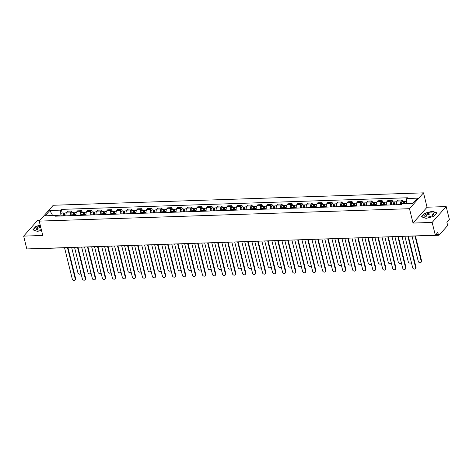 <?xml version="1.0" encoding="UTF-8"?>
<svg xmlns="http://www.w3.org/2000/svg" width="473" height="473" viewBox="0 0 473 473"><rect width="100%" height="100%" fill="white"/><g stroke="black" fill="none" stroke-linecap="round" stroke-linejoin="round"><path stroke-width="0.71" d="M40.034 220.193L37.669 220.27L23.65 236.116L26.819 248.934L435.331 235.235L432.162 222.422L446.181 206.571L427.054 207.215L423.501 192.848L53.236 205.264L39.218 221.116L409.482 208.699L413.035 223.061L432.162 222.422M446.181 206.571L449.35 219.389L446.867 222.192L447.363 224.19A1.437 0.644 88.1 0 1 447.121 226.112L439.186 235.081A1.437 0.644 88.1 0 1 438.914 235.229L409.849 236.204A1.437 0.644 -91.9 0 1 409.594 236.098M23.65 236.116L42.771 235.477L39.218 221.116M59.22 247.852A1.437 0.644 -91.9 0 0 59.474 247.953L30.408 248.928A1.437 0.644 -91.9 0 1 30.154 248.822M435.982 234.507L438.305 234.431L437.815 232.432L435.331 235.235M438.305 234.431A1.437 0.644 88.1 0 0 438.914 235.229M400.613 204.614A3.305 1.478 -91.9 0 1 401.305 200.93L402.162 199.961L397.923 200.103L397.072 201.072A3.305 1.478 88.1 0 0 396.38 204.756M402.57 201.61L402.162 199.961M390.603 204.945A3.305 1.478 -91.9 0 1 391.295 201.262L392.152 200.298L387.913 200.44L387.062 201.403A3.305 1.478 88.1 0 0 386.364 205.093M392.56 201.947L392.152 200.298M380.594 205.282A3.305 1.478 -91.9 0 1 381.285 201.599L382.137 200.635L377.903 200.777L377.046 201.74A3.305 1.478 88.1 0 0 376.354 205.424M382.551 202.284L382.137 200.635M370.584 205.619A3.305 1.478 -91.9 0 1 371.275 201.936L372.127 200.966L367.893 201.108L367.036 202.077A3.305 1.478 88.1 0 0 366.344 205.761M372.535 202.621L372.127 200.966M360.568 205.956A3.305 1.478 -91.9 0 1 361.266 202.273L362.117 201.303L357.884 201.445L357.026 202.414A3.305 1.478 88.1 0 0 356.335 206.098M362.525 202.958L362.117 201.303M350.558 206.293A3.305 1.478 -91.9 0 1 351.25 202.604L352.107 201.64L347.874 201.782L347.016 202.746A3.305 1.478 88.1 0 0 346.325 206.435M352.515 203.289L352.107 201.64M340.548 206.624A3.305 1.478 -91.9 0 1 341.24 202.941L342.097 201.977L337.864 202.119L337.007 203.083A3.305 1.478 88.1 0 0 336.315 206.766M342.505 203.626L342.097 201.977M330.538 206.961A3.305 1.478 -91.9 0 1 331.23 203.278L332.087 202.308L327.848 202.45L326.997 203.42A3.305 1.478 88.1 0 0 326.305 207.103M332.495 203.964L332.087 202.308M320.528 207.298A3.305 1.478 -91.9 0 1 321.22 203.615L322.078 202.645L317.838 202.787L316.987 203.757A3.305 1.478 88.1 0 0 316.295 207.44M322.485 204.301L322.078 202.645M310.519 207.635A3.305 1.478 -91.9 0 1 311.21 203.952L312.062 202.982L307.828 203.124L306.977 204.094A3.305 1.478 88.1 0 0 306.279 207.777M312.476 204.632L312.062 202.982M300.509 207.966A3.305 1.478 -91.9 0 1 301.2 204.283L302.052 203.319L297.819 203.461L296.961 204.425A3.305 1.478 88.1 0 0 296.269 208.114M302.466 204.969L302.052 203.319M290.499 208.303A3.305 1.478 -91.9 0 1 291.191 204.62L292.042 203.656L287.809 203.798L286.951 204.762A3.305 1.478 88.1 0 0 286.26 208.445M292.45 205.306L292.042 203.656M280.483 208.64A3.305 1.478 -91.9 0 1 281.175 204.957L282.032 203.987L277.799 204.129L276.942 205.099A3.305 1.478 88.1 0 0 276.25 208.782M282.44 205.643L282.032 203.987M270.473 208.977A3.305 1.478 -91.9 0 1 271.165 205.294L272.022 204.324L267.789 204.466L266.932 205.436A3.305 1.478 88.1 0 0 266.24 209.119M272.43 205.98L272.022 204.324M260.463 209.314A3.305 1.478 -91.9 0 1 261.155 205.625L262.012 204.661L257.779 204.803L256.922 205.767A3.305 1.478 88.1 0 0 256.23 209.456M262.42 206.311L262.012 204.661M250.454 209.645A3.305 1.478 -91.9 0 1 251.145 205.962L252.003 204.998L247.763 205.14L246.912 206.104A3.305 1.478 88.1 0 0 246.22 209.787M252.411 206.648L252.003 204.998M240.444 209.982A3.305 1.478 -91.9 0 1 241.135 206.299L241.993 205.329L237.753 205.471L236.902 206.441A3.305 1.478 88.1 0 0 236.21 210.124M242.401 206.985L241.993 205.329M230.434 210.319A3.305 1.478 -91.9 0 1 231.126 206.636L231.977 205.666L227.744 205.808L226.886 206.778A3.305 1.478 88.1 0 0 226.195 210.461M232.391 207.322L231.977 205.666M220.424 210.656A3.305 1.478 -91.9 0 1 221.116 206.973L221.967 206.003L217.734 206.145L216.876 207.115A3.305 1.478 88.1 0 0 216.185 210.798M222.375 207.653L221.967 206.003M210.408 210.988A3.305 1.478 -91.9 0 1 211.106 207.304L211.957 206.34L207.724 206.482L206.867 207.446A3.305 1.478 88.1 0 0 206.175 211.135M212.365 207.99L211.957 206.34M200.398 211.325A3.305 1.478 -91.9 0 1 201.09 207.641L201.947 206.677L197.714 206.819L196.857 207.783A3.305 1.478 88.1 0 0 196.165 211.466M202.355 208.327L201.947 206.677M190.388 211.662A3.305 1.478 -91.9 0 1 191.08 207.978L191.937 207.008L187.704 207.15L186.847 208.12A3.305 1.478 88.1 0 0 186.155 211.803M192.345 208.664L191.937 207.008M180.379 211.999A3.305 1.478 -91.9 0 1 181.07 208.315L181.928 207.345L177.688 207.487L176.837 208.457A3.305 1.478 88.1 0 0 176.145 212.141M182.336 209.001L181.928 207.345M170.369 212.336A3.305 1.478 -91.9 0 1 171.06 208.646L171.918 207.682L167.679 207.824L166.827 208.788A3.305 1.478 88.1 0 0 166.135 212.478M172.326 209.332L171.918 207.682M160.359 212.667A3.305 1.478 -91.9 0 1 161.051 208.983L161.908 208.019L157.669 208.161L156.817 209.125A3.305 1.478 88.1 0 0 156.12 212.809M162.316 209.669L161.908 208.019M150.349 213.004A3.305 1.478 -91.9 0 1 151.041 209.32L151.892 208.351L147.659 208.492L146.801 209.462A3.305 1.478 88.1 0 0 146.11 213.146M152.306 210.006L151.892 208.351M140.339 213.341A3.305 1.478 -91.9 0 1 141.031 209.657L141.882 208.688L137.649 208.83L136.792 209.799A3.305 1.478 88.1 0 0 136.1 213.483M142.29 210.343L141.882 208.688M130.323 213.678A3.305 1.478 -91.9 0 1 131.021 209.994L131.872 209.025L127.639 209.167L126.782 210.136A3.305 1.478 88.1 0 0 126.09 213.82M132.28 210.674L131.872 209.025M120.313 214.009A3.305 1.478 -91.9 0 1 121.005 210.325L121.863 209.362L117.629 209.504L116.772 210.467A3.305 1.478 88.1 0 0 116.08 214.157M122.271 211.011L121.863 209.362M110.304 214.346A3.305 1.478 -91.9 0 1 110.995 210.662L111.853 209.699L107.619 209.841L106.762 210.804A3.305 1.478 88.1 0 0 106.07 214.488M112.261 211.348L111.853 209.699M100.294 214.683A3.305 1.478 -91.9 0 1 100.986 210.999L101.843 210.03L97.604 210.172L96.752 211.141A3.305 1.478 88.1 0 0 96.06 214.825M102.251 211.685L101.843 210.03M90.284 215.02A3.305 1.478 -91.9 0 1 90.976 211.336L91.833 210.367L87.594 210.509L86.742 211.478A3.305 1.478 88.1 0 0 86.051 215.162M92.241 212.022L91.833 210.367M80.274 215.357A3.305 1.478 -91.9 0 1 80.966 211.668L81.817 210.704L77.584 210.846L76.732 211.809A3.305 1.478 88.1 0 0 76.035 215.499M82.231 212.353L81.817 210.704M70.264 215.688A3.305 1.478 -91.9 0 1 70.956 212.005L71.807 211.041L67.574 211.183L66.717 212.146A3.305 1.478 88.1 0 0 66.025 215.83M72.215 212.69L71.807 211.041M412.941 203.378L406.165 203.703M404.746 203.751L406.141 203.603L406.78 198.518L417.564 198.152L412.852 203.479L402.074 203.839L401.411 204.584L55.276 216.191L55.938 215.446L45.154 215.812L49.866 210.485L60.645 210.124L60.006 215.215L52.538 215.564M406.78 198.518L407.442 197.773L61.307 209.379L60.645 210.124M423.501 192.848L409.482 208.699M427.054 207.215L413.035 223.061M421.467 216.8L426.102 218.36L433.853 216.386L436.975 212.856L432.346 211.295L424.594 213.27L421.467 216.8M40.235 225.219L35.972 226.301L32.85 229.837L37.479 231.392L41.506 230.369M52.651 215.558L49.866 210.485M60.207 216.025L60.006 215.215M62.205 213.027L61.307 209.379M56.866 216.137L55.938 215.446M424.665 213.565L424.594 213.27M36.049 226.597L35.972 226.301M408.305 236.145L415.986 267.18A1.65 1.336 41.5 0 1 415.743 268.327L415.383 268.735A1.65 1.336 -138.5 0 0 415.619 267.594L407.838 236.157M404.888 236.258L412.669 267.694A1.65 1.336 -138.5 0 0 413.857 269.007A1.65 1.336 -138.5 0 0 415.383 268.735M404.734 203.65A1.797 0.804 -91.9 0 1 405.456 201.516L406.408 201.486M412.03 236.133L418.274 261.35A1.65 1.336 -138.5 0 0 419.468 262.669A1.65 1.336 -138.5 0 0 420.988 262.397A1.65 1.336 -138.5 0 0 421.224 261.256L414.987 236.033M404.084 203.774L404.054 203.508A0.863 0.384 -91.9 0 1 404.397 202.485A0.863 0.384 -91.9 0 1 404.728 202.846M403.658 203.786L403.646 203.686A1.797 0.804 -91.9 0 1 404.368 201.551A1.797 0.804 -91.9 0 1 404.929 202.012M401.429 204.573L401.335 203.762A1.797 0.804 -91.9 0 1 402.056 201.628L404.368 201.551M415.448 236.015L421.591 260.842A1.65 1.336 41.5 0 1 421.354 261.983L420.988 262.397M398.29 236.476L405.976 267.517A1.65 1.336 41.5 0 1 405.733 268.658L405.373 269.072A1.65 1.336 -138.5 0 0 405.609 267.931L397.828 236.494M394.878 236.595L402.659 268.025A1.65 1.336 -138.5 0 0 403.847 269.344A1.65 1.336 -138.5 0 0 405.373 269.072M388.28 236.813L395.96 267.854A1.65 1.336 41.5 0 1 395.724 268.995L395.357 269.409A1.65 1.336 -138.5 0 0 395.599 268.262L387.819 236.831M384.868 236.932L392.649 268.362A1.65 1.336 -138.5 0 0 393.838 269.681A1.65 1.336 -138.5 0 0 395.357 269.409M433.776 213.808A4.671 1.786 -13.9 0 0 428.745 213.246A4.671 1.786 -13.9 0 0 424.73 216.108A4.671 1.786 -13.9 0 0 426.404 216.983A4.671 1.786 -13.9 0 0 432.718 215.422A4.671 1.786 -13.9 0 0 433.776 213.808M432.322 215.67A3.536 1.354 -13.9 0 0 432.83 214.695A3.536 1.354 -13.9 0 0 429.046 214.239A3.536 1.354 -13.9 0 0 425.972 216.392A3.536 1.354 -13.9 0 0 425.978 216.415A3.536 1.354 -13.9 0 0 426.877 217.018M426.143 218.349L421.745 216.871L424.766 213.447L432.281 211.537L436.768 213.045L433.8 216.403M40.477 226.195A4.671 1.786 -13.9 0 0 36.114 229.139A4.671 1.786 -13.9 0 0 37.787 230.014A4.671 1.786 -13.9 0 0 41.334 229.653M40.725 227.2A3.536 1.354 -13.9 0 0 37.349 229.429A3.536 1.354 -13.9 0 0 37.355 229.446A3.536 1.354 -13.9 0 0 38.26 230.049M37.521 231.38L33.122 229.902L36.149 226.478L40.288 225.426M394.819 204.809L394.724 203.987A1.797 0.804 -91.9 0 1 395.446 201.853L396.646 201.811M401.997 236.352L408.264 261.687A1.65 1.336 -138.5 0 0 409.452 263.006A1.65 1.336 -138.5 0 0 410.978 262.734A1.65 1.336 -138.5 0 0 411.262 262.001M394.151 204.827L394.044 203.845A0.863 0.384 -91.9 0 1 394.387 202.822A0.863 0.384 -91.9 0 1 394.719 203.183M393.731 204.844L393.637 204.023A1.797 0.804 -91.9 0 1 394.358 201.888A1.797 0.804 -91.9 0 1 394.92 202.343M391.419 204.921L391.325 204.1A1.797 0.804 -91.9 0 1 392.046 201.965L394.358 201.888M384.809 205.14L384.715 204.324A1.797 0.804 -91.9 0 1 385.436 202.19L386.636 202.148M391.981 236.689L398.254 262.024A1.65 1.336 -138.5 0 0 399.443 263.343A1.65 1.336 -138.5 0 0 400.968 263.071A1.65 1.336 -138.5 0 0 401.252 262.338M384.141 205.164L384.029 204.182A0.863 0.384 -91.9 0 1 384.378 203.159A0.863 0.384 -91.9 0 1 384.709 203.52M383.715 205.181L383.627 204.36A1.797 0.804 -91.9 0 1 384.348 202.225A1.797 0.804 -91.9 0 1 384.91 202.681M381.409 205.258L381.315 204.437A1.797 0.804 -91.9 0 1 382.036 202.302L384.348 202.225M378.27 237.15L385.95 268.191A1.65 1.336 41.5 0 1 385.714 269.332L385.347 269.746A1.65 1.336 -138.5 0 0 385.59 268.599L377.809 237.168M374.858 237.263L382.633 268.699A1.65 1.336 -138.5 0 0 383.828 270.018A1.65 1.336 -138.5 0 0 385.347 269.746M368.26 237.487L375.94 268.522A1.65 1.336 41.5 0 1 375.704 269.669L375.337 270.077A1.65 1.336 -138.5 0 0 375.58 268.936L367.799 237.499M364.849 237.6L372.623 269.036A1.65 1.336 -138.5 0 0 373.818 270.349A1.65 1.336 -138.5 0 0 375.337 270.077M358.25 237.824L365.931 268.859A1.65 1.336 41.5 0 1 365.694 270.006L365.327 270.414A1.65 1.336 -138.5 0 0 365.564 269.273L357.789 237.836M354.833 237.937L362.614 269.374A1.65 1.336 -138.5 0 0 363.808 270.686A1.65 1.336 -138.5 0 0 365.327 270.414M374.799 205.477L374.705 204.661A1.797 0.804 -91.9 0 1 375.426 202.521L376.626 202.485M381.971 237.026L388.244 262.361A1.65 1.336 -138.5 0 0 389.433 263.674A1.65 1.336 -138.5 0 0 390.958 263.402A1.65 1.336 -138.5 0 0 391.236 262.675M374.131 205.501L374.019 204.519A0.863 0.384 -91.9 0 1 374.368 203.491A0.863 0.384 -91.9 0 1 374.699 203.851M373.705 205.513L373.617 204.697A1.797 0.804 -91.9 0 1 374.338 202.562A1.797 0.804 -91.9 0 1 374.894 203.018M371.4 205.589L371.305 204.774A1.797 0.804 -91.9 0 1 372.026 202.639L374.338 202.562M364.789 205.814L364.695 204.992A1.797 0.804 -91.9 0 1 365.416 202.858L366.616 202.816M371.961 237.363L378.234 262.698A1.65 1.336 -138.5 0 0 379.423 264.011A1.65 1.336 -138.5 0 0 380.942 263.739A1.65 1.336 -138.5 0 0 381.226 263.012M364.121 205.838L364.009 204.856A0.863 0.384 -91.9 0 1 364.358 203.828A0.863 0.384 -91.9 0 1 364.683 204.188M363.696 205.85L363.601 205.034A1.797 0.804 -91.9 0 1 364.322 202.893A1.797 0.804 -91.9 0 1 364.884 203.355M361.384 205.926L361.295 205.111A1.797 0.804 -91.9 0 1 362.016 202.97L364.322 202.893M354.78 206.151L354.685 205.329A1.797 0.804 -91.9 0 1 355.406 203.195L356.607 203.154M361.951 237.7L368.219 263.029A1.65 1.336 -138.5 0 0 369.413 264.348A1.65 1.336 -138.5 0 0 370.933 264.076A1.65 1.336 -138.5 0 0 371.216 263.343M354.111 206.169L353.999 205.187A0.863 0.384 -91.9 0 1 354.348 204.165A0.863 0.384 -91.9 0 1 354.673 204.525M353.686 206.187L353.591 205.365A1.797 0.804 -91.9 0 1 354.312 203.23A1.797 0.804 -91.9 0 1 354.874 203.692M351.374 206.263L351.285 205.442A1.797 0.804 -91.9 0 1 352.007 203.307L354.312 203.23M344.764 206.482L344.675 205.666A1.797 0.804 -91.9 0 1 345.396 203.532L346.597 203.491M351.942 238.031L358.209 263.366A1.65 1.336 -138.5 0 0 359.403 264.685A1.65 1.336 -138.5 0 0 360.923 264.413A1.65 1.336 -138.5 0 0 361.206 263.68M344.102 206.506L343.989 205.524A0.863 0.384 -91.9 0 1 344.332 204.502A0.863 0.384 -91.9 0 1 344.663 204.862M343.676 206.524L343.581 205.702A1.797 0.804 -91.9 0 1 344.303 203.567A1.797 0.804 -91.9 0 1 344.864 204.023M341.364 206.6L341.27 205.779A1.797 0.804 -91.9 0 1 341.991 203.644L344.303 203.567M334.754 206.819L334.665 206.003A1.797 0.804 -91.9 0 1 335.381 203.869L336.587 203.828M341.932 238.368L348.199 263.703A1.65 1.336 -138.5 0 0 349.393 265.022A1.65 1.336 -138.5 0 0 350.913 264.75A1.65 1.336 -138.5 0 0 351.197 264.017M334.092 206.843L333.979 205.861A0.863 0.384 -91.9 0 1 334.322 204.839A0.863 0.384 -91.9 0 1 334.653 205.199M333.666 206.855L333.571 206.039A1.797 0.804 -91.9 0 1 334.293 203.904A1.797 0.804 -91.9 0 1 334.854 204.36M331.354 206.938L331.26 206.116A1.797 0.804 -91.9 0 1 331.981 203.981L334.293 203.904M324.744 207.156L324.649 206.334A1.797 0.804 -91.9 0 1 325.371 204.2L326.571 204.159M331.922 238.705L338.189 264.04A1.65 1.336 -138.5 0 0 339.378 265.353A1.65 1.336 -138.5 0 0 340.903 265.081A1.65 1.336 -138.5 0 0 341.187 264.354M324.076 207.18L323.97 206.198A0.863 0.384 -91.9 0 1 324.312 205.17A0.863 0.384 -91.9 0 1 324.644 205.53M323.656 207.192L323.562 206.376A1.797 0.804 -91.9 0 1 324.283 204.235A1.797 0.804 -91.9 0 1 324.845 204.697M321.344 207.269L321.25 206.453A1.797 0.804 -91.9 0 1 321.971 204.318L324.283 204.235M314.734 207.493L314.64 206.671A1.797 0.804 -91.9 0 1 315.361 204.537L316.561 204.496M321.912 239.042L328.179 264.372A1.65 1.336 -138.5 0 0 329.368 265.69A1.65 1.336 -138.5 0 0 330.893 265.418A1.65 1.336 -138.5 0 0 331.177 264.685M314.066 207.517L313.954 206.53A0.863 0.384 -91.9 0 1 314.303 205.507A0.863 0.384 -91.9 0 1 314.634 205.867M313.646 207.529L313.552 206.707A1.797 0.804 -91.9 0 1 314.273 204.573A1.797 0.804 -91.9 0 1 314.835 205.034M311.335 207.606L311.24 206.79A1.797 0.804 -91.9 0 1 311.961 204.649L314.273 204.573M304.724 207.83L304.63 207.008A1.797 0.804 -91.9 0 1 305.351 204.874L306.551 204.833M311.896 239.373L318.169 264.709A1.65 1.336 -138.5 0 0 319.358 266.027A1.65 1.336 -138.5 0 0 320.883 265.755A1.65 1.336 -138.5 0 0 321.161 265.022M304.056 207.848L303.944 206.867A0.863 0.384 -91.9 0 1 304.293 205.844A0.863 0.384 -91.9 0 1 304.624 206.204M303.631 207.866L303.542 207.044A1.797 0.804 -91.9 0 1 304.263 204.91A1.797 0.804 -91.9 0 1 304.825 205.365M301.325 207.943L301.23 207.121A1.797 0.804 -91.9 0 1 301.951 204.986L304.263 204.91M294.714 208.161L294.62 207.345A1.797 0.804 -91.9 0 1 295.341 205.211L296.541 205.17M301.886 239.71L308.16 265.046A1.65 1.336 -138.5 0 0 309.348 266.364A1.65 1.336 -138.5 0 0 310.873 266.092A1.65 1.336 -138.5 0 0 311.151 265.359M294.046 208.185L293.934 207.204A0.863 0.384 -91.9 0 1 294.283 206.181A0.863 0.384 -91.9 0 1 294.614 206.541M293.621 208.203L293.532 207.381A1.797 0.804 -91.9 0 1 294.247 205.247A1.797 0.804 -91.9 0 1 294.809 205.702M291.315 208.28L291.22 207.458A1.797 0.804 -91.9 0 1 291.942 205.323L294.247 205.247M284.705 208.498L284.61 207.682A1.797 0.804 -91.9 0 1 285.331 205.542L286.532 205.507M291.876 240.048L298.15 265.383A1.65 1.336 -138.5 0 0 299.338 266.695A1.65 1.336 -138.5 0 0 300.858 266.423A1.65 1.336 -138.5 0 0 301.141 265.696M284.036 208.522L283.924 207.541A0.863 0.384 -91.9 0 1 284.273 206.512A0.863 0.384 -91.9 0 1 284.598 206.872M283.611 208.534L283.516 207.718A1.797 0.804 -91.9 0 1 284.238 205.584A1.797 0.804 -91.9 0 1 284.799 206.039M281.299 208.611L281.21 207.795A1.797 0.804 -91.9 0 1 281.932 205.66L284.238 205.584M274.695 208.835L274.6 208.014A1.797 0.804 -91.9 0 1 275.321 205.879L276.522 205.838M281.867 240.385L288.134 265.72A1.65 1.336 -138.5 0 0 289.328 267.032A1.65 1.336 -138.5 0 0 290.848 266.76A1.65 1.336 -138.5 0 0 291.132 266.033M274.027 208.859L273.914 207.878A0.863 0.384 -91.9 0 1 274.257 206.849A0.863 0.384 -91.9 0 1 274.588 207.209M273.601 208.871L273.506 208.055A1.797 0.804 -91.9 0 1 274.228 205.915A1.797 0.804 -91.9 0 1 274.789 206.376M271.289 208.948L271.2 208.132A1.797 0.804 -91.9 0 1 271.916 205.992L274.228 205.915M264.679 209.172L264.59 208.351A1.797 0.804 -91.9 0 1 265.312 206.216L266.512 206.175M271.857 240.722L278.124 266.051A1.65 1.336 -138.5 0 0 279.318 267.369A1.65 1.336 -138.5 0 0 280.838 267.097A1.65 1.336 -138.5 0 0 281.122 266.364M264.017 209.19L263.904 208.209A0.863 0.384 -91.9 0 1 264.247 207.186A0.863 0.384 -91.9 0 1 264.578 207.546M263.591 209.208L263.496 208.386A1.797 0.804 -91.9 0 1 264.218 206.252A1.797 0.804 -91.9 0 1 264.779 206.713M261.279 209.285L261.185 208.463A1.797 0.804 -91.9 0 1 261.906 206.329L264.218 206.252M254.669 209.504L254.58 208.688A1.797 0.804 -91.9 0 1 255.296 206.553L256.496 206.512M261.847 241.053L268.114 266.388A1.65 1.336 -138.5 0 0 269.308 267.706A1.65 1.336 -138.5 0 0 270.828 267.434A1.65 1.336 -138.5 0 0 271.112 266.701M254.007 209.527L253.895 208.546A0.863 0.384 -91.9 0 1 254.238 207.523A0.863 0.384 -91.9 0 1 254.569 207.884M253.581 209.545L253.487 208.723A1.797 0.804 -91.9 0 1 254.208 206.589A1.797 0.804 -91.9 0 1 254.77 207.044M251.269 209.622L251.175 208.8A1.797 0.804 -91.9 0 1 251.896 206.666L254.208 206.589M244.659 209.841L244.565 209.025A1.797 0.804 -91.9 0 1 245.286 206.89L246.486 206.849M251.837 241.39L258.104 266.725A1.65 1.336 -138.5 0 0 259.293 268.043A1.65 1.336 -138.5 0 0 260.818 267.771A1.65 1.336 -138.5 0 0 261.102 267.038M243.991 209.864L243.885 208.883A0.863 0.384 -91.9 0 1 244.228 207.86A0.863 0.384 -91.9 0 1 244.559 208.221M243.571 209.876L243.477 209.06A1.797 0.804 -91.9 0 1 244.198 206.926A1.797 0.804 -91.9 0 1 244.76 207.381M241.26 209.959L241.165 209.137A1.797 0.804 -91.9 0 1 241.886 207.003L244.198 206.926M234.649 210.178L234.555 209.356A1.797 0.804 -91.9 0 1 235.276 207.221L236.476 207.18M241.827 241.727L248.094 267.062A1.65 1.336 -138.5 0 0 249.283 268.374A1.65 1.336 -138.5 0 0 250.808 268.102A1.65 1.336 -138.5 0 0 251.092 267.375M233.981 210.201L233.869 209.22A0.863 0.384 -91.9 0 1 234.218 208.191A0.863 0.384 -91.9 0 1 234.549 208.552M233.556 210.213L233.467 209.397A1.797 0.804 -91.9 0 1 234.188 207.257A1.797 0.804 -91.9 0 1 234.75 207.718M231.25 210.29L231.155 209.474A1.797 0.804 -91.9 0 1 231.876 207.34L234.188 207.257M224.64 210.515L224.545 209.693A1.797 0.804 -91.9 0 1 225.266 207.558L226.466 207.517M231.811 242.064L238.085 267.393A1.65 1.336 -138.5 0 0 239.273 268.711A1.65 1.336 -138.5 0 0 240.798 268.439A1.65 1.336 -138.5 0 0 241.076 267.706M223.971 210.538L223.859 209.551A0.863 0.384 -91.9 0 1 224.208 208.528A0.863 0.384 -91.9 0 1 224.539 208.889M223.546 210.55L223.457 209.728A1.797 0.804 -91.9 0 1 224.178 207.594A1.797 0.804 -91.9 0 1 224.734 208.055M221.24 210.627L221.145 209.811A1.797 0.804 -91.9 0 1 221.867 207.671L224.178 207.594M214.63 210.852L214.535 210.03A1.797 0.804 -91.9 0 1 215.256 207.895L216.457 207.854M221.802 242.395L228.075 267.73A1.65 1.336 -138.5 0 0 229.263 269.048A1.65 1.336 -138.5 0 0 230.789 268.776A1.65 1.336 -138.5 0 0 231.066 268.043M213.962 210.869L213.849 209.888A0.863 0.384 -91.9 0 1 214.198 208.865A0.863 0.384 -91.9 0 1 214.523 209.226M213.536 210.887L213.441 210.065A1.797 0.804 -91.9 0 1 214.163 207.931A1.797 0.804 -91.9 0 1 214.724 208.386M211.224 210.964L211.135 210.142A1.797 0.804 -91.9 0 1 211.857 208.008L214.163 207.931M204.62 211.183L204.525 210.367A1.797 0.804 -91.9 0 1 205.247 208.232L206.447 208.191M211.792 242.732L218.059 268.067A1.65 1.336 -138.5 0 0 219.253 269.385A1.65 1.336 -138.5 0 0 220.773 269.113A1.65 1.336 -138.5 0 0 221.057 268.38M203.952 211.206L203.839 210.225A0.863 0.384 -91.9 0 1 204.188 209.202A0.863 0.384 -91.9 0 1 204.513 209.563M203.526 211.224L203.431 210.402A1.797 0.804 -91.9 0 1 204.153 208.268A1.797 0.804 -91.9 0 1 204.714 208.723M201.214 211.301L201.126 210.479A1.797 0.804 -91.9 0 1 201.847 208.345L204.153 208.268M194.604 211.52L194.515 210.704A1.797 0.804 -91.9 0 1 195.237 208.563L196.437 208.528M201.782 243.069L208.049 268.404A1.65 1.336 -138.5 0 0 209.243 269.716A1.65 1.336 -138.5 0 0 210.763 269.444A1.65 1.336 -138.5 0 0 211.047 268.717M193.942 211.543L193.829 210.562A0.863 0.384 -91.9 0 1 194.172 209.533A0.863 0.384 -91.9 0 1 194.504 209.894M193.516 211.555L193.422 210.739A1.797 0.804 -91.9 0 1 194.143 208.605A1.797 0.804 -91.9 0 1 194.705 209.06M191.204 211.632L191.11 210.816A1.797 0.804 -91.9 0 1 191.831 208.682L194.143 208.605M348.24 238.156L355.921 269.196A1.65 1.336 41.5 0 1 355.684 270.337L355.318 270.751A1.65 1.336 -138.5 0 0 355.554 269.61L347.779 238.173M344.823 238.274L352.604 269.705A1.65 1.336 -138.5 0 0 353.792 271.023A1.65 1.336 -138.5 0 0 355.318 270.751M338.23 238.493L345.911 269.533A1.65 1.336 41.5 0 1 345.668 270.674L345.308 271.088A1.65 1.336 -138.5 0 0 345.544 269.941L337.763 238.51M334.813 238.605L342.594 270.042A1.65 1.336 -138.5 0 0 343.782 271.36A1.65 1.336 -138.5 0 0 345.308 271.088M328.221 238.83L335.901 269.864A1.65 1.336 41.5 0 1 335.659 271.011L335.298 271.425A1.65 1.336 -138.5 0 0 335.534 270.278L327.754 238.847M324.803 238.942L332.584 270.379A1.65 1.336 -138.5 0 0 333.772 271.697A1.65 1.336 -138.5 0 0 335.298 271.425M318.205 239.167L325.891 270.201A1.65 1.336 41.5 0 1 325.649 271.348L325.288 271.756A1.65 1.336 -138.5 0 0 325.525 270.615L317.744 239.178M314.793 239.279L322.574 270.716A1.65 1.336 -138.5 0 0 323.763 272.028A1.65 1.336 -138.5 0 0 325.288 271.756M308.195 239.498L315.875 270.538A1.65 1.336 41.5 0 1 315.639 271.679L315.272 272.093A1.65 1.336 -138.5 0 0 315.515 270.952L307.734 239.515M304.783 239.616L312.564 271.047A1.65 1.336 -138.5 0 0 313.753 272.365A1.65 1.336 -138.5 0 0 315.272 272.093M298.185 239.835L305.865 270.875A1.65 1.336 41.5 0 1 305.629 272.016L305.262 272.43A1.65 1.336 -138.5 0 0 305.505 271.283L297.724 239.852M294.774 239.953L302.549 271.384A1.65 1.336 -138.5 0 0 303.743 272.702A1.65 1.336 -138.5 0 0 305.262 272.43M288.175 240.172L295.856 271.212A1.65 1.336 41.5 0 1 295.619 272.353L295.253 272.767A1.65 1.336 -138.5 0 0 295.495 271.62L287.714 240.189M284.764 240.284L292.539 271.721A1.65 1.336 -138.5 0 0 293.733 273.039A1.65 1.336 -138.5 0 0 295.253 272.767M278.165 240.509L285.846 271.543A1.65 1.336 41.5 0 1 285.609 272.69L285.243 273.098A1.65 1.336 -138.5 0 0 285.479 271.957L277.704 240.521M274.748 240.621L282.529 272.058A1.65 1.336 -138.5 0 0 283.723 273.37A1.65 1.336 -138.5 0 0 285.243 273.098M268.156 240.846L275.836 271.88A1.65 1.336 41.5 0 1 275.599 273.027L275.233 273.435A1.65 1.336 -138.5 0 0 275.469 272.294L267.694 240.858M264.738 240.958L272.519 272.395A1.65 1.336 -138.5 0 0 273.707 273.707A1.65 1.336 -138.5 0 0 275.233 273.435M258.146 241.177L265.826 272.217A1.65 1.336 41.5 0 1 265.584 273.359L265.223 273.772A1.65 1.336 -138.5 0 0 265.459 272.631L257.679 241.195M254.728 241.295L262.509 272.726A1.65 1.336 -138.5 0 0 263.698 274.044A1.65 1.336 -138.5 0 0 265.223 273.772M248.13 241.514L255.816 272.554A1.65 1.336 41.5 0 1 255.574 273.696L255.213 274.109A1.65 1.336 -138.5 0 0 255.45 272.962L247.669 241.532M244.718 241.626L252.499 273.063A1.65 1.336 -138.5 0 0 253.688 274.381A1.65 1.336 -138.5 0 0 255.213 274.109M238.12 241.851L245.8 272.886A1.65 1.336 41.5 0 1 245.564 274.033L245.197 274.446A1.65 1.336 -138.5 0 0 245.44 273.299L237.659 241.869M234.709 241.963L242.489 273.4A1.65 1.336 -138.5 0 0 243.678 274.718A1.65 1.336 -138.5 0 0 245.197 274.446M228.11 242.188L235.791 273.223A1.65 1.336 41.5 0 1 235.554 274.37L235.187 274.778A1.65 1.336 -138.5 0 0 235.43 273.636L227.649 242.2M224.699 242.3L232.474 273.737A1.65 1.336 -138.5 0 0 233.668 275.05A1.65 1.336 -138.5 0 0 235.187 274.778M218.1 242.519L225.781 273.56A1.65 1.336 41.5 0 1 225.544 274.701L225.178 275.115A1.65 1.336 -138.5 0 0 225.42 273.973L217.639 242.537M214.689 242.637L222.464 274.068A1.65 1.336 -138.5 0 0 223.658 275.387A1.65 1.336 -138.5 0 0 225.178 275.115M208.09 242.856L215.771 273.897A1.65 1.336 41.5 0 1 215.534 275.038L215.168 275.452A1.65 1.336 -138.5 0 0 215.404 274.305L207.629 242.874M204.673 242.974L212.454 274.405A1.65 1.336 -138.5 0 0 213.648 275.724A1.65 1.336 -138.5 0 0 215.168 275.452M198.081 243.193L205.761 274.234A1.65 1.336 41.5 0 1 205.524 275.375L205.158 275.789A1.65 1.336 -138.5 0 0 205.394 274.642L197.619 243.211M194.663 243.305L202.444 274.742A1.65 1.336 -138.5 0 0 203.632 276.061A1.65 1.336 -138.5 0 0 205.158 275.789M188.071 243.53L195.751 274.565A1.65 1.336 41.5 0 1 195.509 275.712L195.148 276.12A1.65 1.336 -138.5 0 0 195.384 274.979L187.604 243.542M184.653 243.642L192.434 275.079A1.65 1.336 -138.5 0 0 193.623 276.392A1.65 1.336 -138.5 0 0 195.148 276.12M178.061 243.867L185.741 274.902A1.65 1.336 41.5 0 1 185.499 276.049L185.138 276.457A1.65 1.336 -138.5 0 0 185.375 275.316L177.594 243.879M174.643 243.979L182.424 275.416A1.65 1.336 -138.5 0 0 183.613 276.729A1.65 1.336 -138.5 0 0 185.138 276.457M168.045 244.198L175.731 275.239A1.65 1.336 41.5 0 1 175.489 276.38L175.128 276.794A1.65 1.336 -138.5 0 0 175.365 275.653L167.584 244.216M164.634 244.316L172.414 275.747A1.65 1.336 -138.5 0 0 173.603 277.066A1.65 1.336 -138.5 0 0 175.128 276.794M158.035 244.535L165.716 275.576A1.65 1.336 41.5 0 1 165.479 276.717L165.112 277.131A1.65 1.336 -138.5 0 0 165.355 275.984L157.574 244.553M154.624 244.647L162.405 276.084A1.65 1.336 -138.5 0 0 163.593 277.403A1.65 1.336 -138.5 0 0 165.112 277.131M184.594 211.857L184.505 211.035A1.797 0.804 -91.9 0 1 185.227 208.9L186.427 208.859M191.772 243.406L198.039 268.741A1.65 1.336 -138.5 0 0 199.234 270.053A1.65 1.336 -138.5 0 0 200.753 269.781A1.65 1.336 -138.5 0 0 201.037 269.054M183.932 211.88L183.82 210.899A0.863 0.384 -91.9 0 1 184.163 209.87A0.863 0.384 -91.9 0 1 184.494 210.231M183.506 211.892L183.412 211.076A1.797 0.804 -91.9 0 1 184.133 208.936A1.797 0.804 -91.9 0 1 184.695 209.397M181.194 211.969L181.1 211.153A1.797 0.804 -91.9 0 1 181.821 209.013L184.133 208.936M174.584 212.194L174.49 211.372A1.797 0.804 -91.9 0 1 175.211 209.237L176.411 209.196M181.762 243.743L188.029 269.072A1.65 1.336 -138.5 0 0 189.224 270.39A1.65 1.336 -138.5 0 0 190.743 270.118A1.65 1.336 -138.5 0 0 191.027 269.385M173.922 212.211L173.81 211.23A0.863 0.384 -91.9 0 1 174.153 210.207A0.863 0.384 -91.9 0 1 174.484 210.568M173.496 212.229L173.402 211.407A1.797 0.804 -91.9 0 1 174.123 209.273A1.797 0.804 -91.9 0 1 174.685 209.734M171.185 212.306L171.09 211.484A1.797 0.804 -91.9 0 1 171.811 209.35L174.123 209.273M164.574 212.525L164.48 211.709A1.797 0.804 -91.9 0 1 165.201 209.574L166.401 209.533M171.752 244.074L178.019 269.409A1.65 1.336 -138.5 0 0 179.208 270.727A1.65 1.336 -138.5 0 0 180.733 270.455A1.65 1.336 -138.5 0 0 181.017 269.722M163.906 212.548L163.8 211.567A0.863 0.384 -91.9 0 1 164.143 210.544A0.863 0.384 -91.9 0 1 164.474 210.905M163.487 212.566L163.392 211.744A1.797 0.804 -91.9 0 1 164.113 209.61A1.797 0.804 -91.9 0 1 164.675 210.065M161.175 212.643L161.08 211.821A1.797 0.804 -91.9 0 1 161.801 209.687L164.113 209.61M154.565 212.862L154.47 212.046A1.797 0.804 -91.9 0 1 155.191 209.911L156.392 209.87M161.736 244.411L168.01 269.746A1.65 1.336 -138.5 0 0 169.198 271.064A1.65 1.336 -138.5 0 0 170.723 270.793A1.65 1.336 -138.5 0 0 171.001 270.059M153.896 212.885L153.784 211.904A0.863 0.384 -91.9 0 1 154.133 210.881A0.863 0.384 -91.9 0 1 154.464 211.242M153.471 212.897L153.382 212.081A1.797 0.804 -91.9 0 1 154.103 209.947A1.797 0.804 -91.9 0 1 154.665 210.402M151.165 212.98L151.07 212.158A1.797 0.804 -91.9 0 1 151.792 210.024L154.103 209.947M148.025 244.872L155.706 275.907A1.65 1.336 41.5 0 1 155.469 277.054L155.103 277.468A1.65 1.336 -138.5 0 0 155.345 276.321L147.564 244.89M144.614 244.984L152.389 276.421A1.65 1.336 -138.5 0 0 153.583 277.74A1.65 1.336 -138.5 0 0 155.103 277.468M144.555 213.199L144.46 212.377A1.797 0.804 -91.9 0 1 145.181 210.243L146.382 210.201M151.727 244.748L158 270.083A1.65 1.336 -138.5 0 0 159.188 271.396A1.65 1.336 -138.5 0 0 160.714 271.124A1.65 1.336 -138.5 0 0 160.991 270.396M143.887 213.222L143.774 212.241A0.863 0.384 -91.9 0 1 144.123 211.212A0.863 0.384 -91.9 0 1 144.454 211.573M143.461 213.234L143.372 212.418A1.797 0.804 -91.9 0 1 144.088 210.278A1.797 0.804 -91.9 0 1 144.649 210.739M141.155 213.311L141.06 212.495A1.797 0.804 -91.9 0 1 141.782 210.361L144.088 210.278M138.015 245.209L145.696 276.244A1.65 1.336 41.5 0 1 145.459 277.391L145.093 277.799A1.65 1.336 -138.5 0 0 145.335 276.658L137.554 245.221M134.604 245.321L142.379 276.758A1.65 1.336 -138.5 0 0 143.573 278.071A1.65 1.336 -138.5 0 0 145.093 277.799M134.545 213.536L134.45 212.714A1.797 0.804 -91.9 0 1 135.172 210.58L136.372 210.538M141.717 245.085L147.99 270.414A1.65 1.336 -138.5 0 0 149.178 271.733A1.65 1.336 -138.5 0 0 150.698 271.461A1.65 1.336 -138.5 0 0 150.982 270.727M133.877 213.56L133.764 212.572A0.863 0.384 -91.9 0 1 134.113 211.549A0.863 0.384 -91.9 0 1 134.438 211.91M133.451 213.571L133.356 212.749A1.797 0.804 -91.9 0 1 134.078 210.615A1.797 0.804 -91.9 0 1 134.639 211.076M131.139 213.648L131.051 212.832A1.797 0.804 -91.9 0 1 131.772 210.692L134.078 210.615M128.006 245.54L135.686 276.581A1.65 1.336 41.5 0 1 135.449 277.722L135.083 278.136A1.65 1.336 -138.5 0 0 135.319 276.995L127.544 245.558M124.588 245.658L132.369 277.089A1.65 1.336 -138.5 0 0 133.563 278.408A1.65 1.336 -138.5 0 0 135.083 278.136M124.535 213.873L124.44 213.051A1.797 0.804 -91.9 0 1 125.162 210.917L126.362 210.875M131.707 245.416L137.974 270.751A1.65 1.336 -138.5 0 0 139.168 272.07A1.65 1.336 -138.5 0 0 140.688 271.798A1.65 1.336 -138.5 0 0 140.972 271.064M123.867 213.891L123.755 212.909A0.863 0.384 -91.9 0 1 124.103 211.886A0.863 0.384 -91.9 0 1 124.429 212.247M123.441 213.908L123.347 213.087A1.797 0.804 -91.9 0 1 124.068 210.952A1.797 0.804 -91.9 0 1 124.63 211.407M121.129 213.985L121.041 213.163A1.797 0.804 -91.9 0 1 121.756 211.029L124.068 210.952M117.996 245.877L125.676 276.918A1.65 1.336 41.5 0 1 125.44 278.059L125.073 278.473A1.65 1.336 -138.5 0 0 125.31 277.326L117.535 245.895M114.578 245.995L122.359 277.426A1.65 1.336 -138.5 0 0 123.548 278.745A1.65 1.336 -138.5 0 0 125.073 278.473M114.519 214.204L114.431 213.388A1.797 0.804 -91.9 0 1 115.152 211.254L116.352 211.212M121.697 245.753L127.964 271.088A1.65 1.336 -138.5 0 0 129.159 272.407A1.65 1.336 -138.5 0 0 130.678 272.135A1.65 1.336 -138.5 0 0 130.962 271.401M113.857 214.228L113.745 213.246A0.863 0.384 -91.9 0 1 114.088 212.223A0.863 0.384 -91.9 0 1 114.419 212.584M113.431 214.245L113.337 213.424A1.797 0.804 -91.9 0 1 114.058 211.289A1.797 0.804 -91.9 0 1 114.62 211.744M111.12 214.322L111.025 213.5A1.797 0.804 -91.9 0 1 111.746 211.366L114.058 211.289M107.986 246.214L115.666 277.255A1.65 1.336 41.5 0 1 115.424 278.396L115.063 278.81A1.65 1.336 -138.5 0 0 115.3 277.663L107.519 246.232M104.568 246.327L112.349 277.763A1.65 1.336 -138.5 0 0 113.538 279.082A1.65 1.336 -138.5 0 0 115.063 278.81M104.509 214.541L104.421 213.725A1.797 0.804 -91.9 0 1 105.136 211.585L106.342 211.549M111.687 246.09L117.954 271.425A1.65 1.336 -138.5 0 0 119.149 272.738A1.65 1.336 -138.5 0 0 120.668 272.466A1.65 1.336 -138.5 0 0 120.952 271.739M103.847 214.565L103.735 213.583A0.863 0.384 -91.9 0 1 104.078 212.554A0.863 0.384 -91.9 0 1 104.409 212.915M103.421 214.576L103.327 213.761A1.797 0.804 -91.9 0 1 104.048 211.626A1.797 0.804 -91.9 0 1 104.61 212.081M101.11 214.653L101.015 213.837A1.797 0.804 -91.9 0 1 101.736 211.703L104.048 211.626M97.976 246.551L105.656 277.586A1.65 1.336 41.5 0 1 105.414 278.733L105.053 279.141A1.65 1.336 -138.5 0 0 105.29 278L97.509 246.563M94.559 246.664L102.339 278.1A1.65 1.336 -138.5 0 0 103.528 279.413A1.65 1.336 -138.5 0 0 105.053 279.141M94.499 214.878L94.405 214.056A1.797 0.804 -91.9 0 1 95.126 211.922L96.326 211.88M101.677 246.427L107.945 271.762A1.65 1.336 -138.5 0 0 109.133 273.075A1.65 1.336 -138.5 0 0 110.658 272.803A1.65 1.336 -138.5 0 0 110.942 272.076M93.831 214.902L93.725 213.92A0.863 0.384 -91.9 0 1 94.068 212.891A0.863 0.384 -91.9 0 1 94.399 213.252M93.412 214.913L93.317 214.098A1.797 0.804 -91.9 0 1 94.038 211.957A1.797 0.804 -91.9 0 1 94.6 212.418M91.1 214.99L91.005 214.174A1.797 0.804 -91.9 0 1 91.727 212.034L94.038 211.957M87.96 246.888L95.647 277.923A1.65 1.336 41.5 0 1 95.404 279.07L95.043 279.478A1.65 1.336 -138.5 0 0 95.28 278.337L87.499 246.9M84.549 247.001L92.33 278.437A1.65 1.336 -138.5 0 0 93.518 279.75A1.65 1.336 -138.5 0 0 95.043 279.478M84.49 215.215L84.395 214.393A1.797 0.804 -91.9 0 1 85.116 212.259L86.317 212.217M91.667 246.764L97.935 272.093A1.65 1.336 -138.5 0 0 99.123 273.412A1.65 1.336 -138.5 0 0 100.648 273.14A1.65 1.336 -138.5 0 0 100.932 272.407M83.822 215.233L83.709 214.251A0.863 0.384 -91.9 0 1 84.058 213.228A0.863 0.384 -91.9 0 1 84.389 213.589M83.402 215.25L83.307 214.429A1.797 0.804 -91.9 0 1 84.028 212.294A1.797 0.804 -91.9 0 1 84.59 212.755M81.09 215.327L80.995 214.506A1.797 0.804 -91.9 0 1 81.717 212.371L84.028 212.294M77.95 247.219L85.631 278.26A1.65 1.336 41.5 0 1 85.394 279.401L85.028 279.815A1.65 1.336 -138.5 0 0 85.27 278.674L77.489 247.237M74.539 247.338L82.314 278.768A1.65 1.336 -138.5 0 0 83.508 280.087A1.65 1.336 -138.5 0 0 85.028 279.815M74.48 215.546L74.385 214.73A1.797 0.804 -91.9 0 1 75.106 212.596L76.307 212.554M81.652 247.095L87.925 272.43A1.65 1.336 -138.5 0 0 89.113 273.749A1.65 1.336 -138.5 0 0 90.639 273.477A1.65 1.336 -138.5 0 0 90.917 272.744M73.812 215.57L73.699 214.588A0.863 0.384 -91.9 0 1 74.048 213.565A0.863 0.384 -91.9 0 1 74.379 213.926M73.386 215.587L73.297 214.766A1.797 0.804 -91.9 0 1 74.019 212.631A1.797 0.804 -91.9 0 1 74.58 213.087M71.08 215.664L70.985 214.843A1.797 0.804 -91.9 0 1 71.707 212.708L74.019 212.631M67.941 247.556L75.621 278.597A1.65 1.336 41.5 0 1 75.384 279.738L75.018 280.152A1.65 1.336 -138.5 0 0 75.26 279.005L67.479 247.574M64.529 247.669L72.304 279.105A1.65 1.336 -138.5 0 0 73.498 280.424A1.65 1.336 -138.5 0 0 75.018 280.152M64.47 215.883L64.375 215.067A1.797 0.804 -91.9 0 1 65.097 212.933L66.297 212.891M71.642 247.432L77.915 272.767A1.65 1.336 -138.5 0 0 79.103 274.086A1.65 1.336 -138.5 0 0 80.629 273.814A1.65 1.336 -138.5 0 0 80.907 273.081M63.802 215.907L63.689 214.925A0.863 0.384 -91.9 0 1 64.038 213.902A0.863 0.384 -91.9 0 1 64.369 214.263M63.376 215.919L63.287 215.103A1.797 0.804 -91.9 0 1 64.003 212.968A1.797 0.804 -91.9 0 1 64.565 213.424M61.07 216.001L60.976 215.18A1.797 0.804 -91.9 0 1 61.697 213.045L64.003 212.968M76.732 211.809L80.966 211.668M86.742 211.478L90.976 211.336M96.752 211.141L100.986 210.999M106.762 210.804L110.995 210.662M116.772 210.467L121.005 210.325M126.782 210.136L131.021 209.994M136.792 209.799L141.031 209.657M146.801 209.462L151.041 209.32M156.817 209.125L161.051 208.983M166.827 208.788L171.06 208.646M176.837 208.457L181.07 208.315M186.847 208.12L191.08 207.978M196.857 207.783L201.09 207.641M206.867 207.446L211.106 207.304M216.876 207.115L221.116 206.973M226.886 206.778L231.126 206.636M236.902 206.441L241.135 206.299M246.912 206.104L251.145 205.962M256.922 205.767L261.155 205.625M266.932 205.436L271.165 205.294M276.942 205.099L281.175 204.957M286.951 204.762L291.191 204.62M296.961 204.425L301.2 204.283M306.977 204.094L311.21 203.952M316.987 203.757L321.22 203.615M326.997 203.42L331.23 203.278M337.007 203.083L341.24 202.941M347.016 202.746L351.25 202.604M357.026 202.414L361.266 202.273M367.036 202.077L371.275 201.936M377.046 201.74L381.285 201.599M387.062 201.403L391.295 201.262M397.072 201.072L401.305 200.93M66.717 212.146L70.956 212.005M415.619 267.594L415.986 267.18M404.066 202.988L404.717 202.97M401.335 203.762L403.646 203.686M421.591 260.842L421.224 261.256M405.609 267.931L405.976 267.517M395.599 268.262L395.96 267.854M394.724 203.987L396.321 203.934M394.056 203.325L394.707 203.301M391.325 204.1L393.637 204.023M384.715 204.324L386.311 204.271M384.046 203.662L384.697 203.638M381.315 204.437L383.627 204.36M385.59 268.599L385.95 268.191M375.58 268.936L375.94 268.522M365.564 269.273L365.931 268.859M374.705 204.661L376.301 204.608M374.037 203.999L374.687 203.975M371.305 204.774L373.617 204.697M364.695 204.992L366.291 204.939M364.021 204.336L364.677 204.312M361.295 205.111L363.601 205.034M354.685 205.329L356.275 205.276M354.011 204.667L354.667 204.649M351.285 205.442L353.591 205.365M344.675 205.666L346.266 205.613M344.001 205.004L344.657 204.98M341.27 205.779L343.581 205.702M334.665 206.003L336.256 205.95M333.991 205.341L334.642 205.317M331.26 206.116L333.571 206.039M324.649 206.334L326.246 206.281M323.981 205.678L324.632 205.654M321.25 206.453L323.562 206.376M314.64 206.671L316.236 206.618M313.971 206.009L314.622 205.992M311.24 206.79L313.552 206.707M304.63 207.008L306.226 206.955M303.962 206.346L304.612 206.323M301.23 207.121L303.542 207.044M294.62 207.345L296.216 207.292M293.952 206.683L294.602 206.66M291.22 207.458L293.532 207.381M284.61 207.682L286.206 207.629M283.936 207.02L284.592 206.997M281.21 207.795L283.516 207.718M274.6 208.014L276.191 207.96M273.926 207.357L274.582 207.334M271.2 208.132L273.506 208.055M264.59 208.351L266.181 208.297M263.916 207.688L264.573 207.671M261.185 208.463L263.496 208.386M254.58 208.688L256.171 208.634M253.906 208.025L254.557 208.002M251.175 208.8L253.487 208.723M244.565 209.025L246.161 208.971M243.897 208.362L244.547 208.339M241.165 209.137L243.477 209.06M234.555 209.356L236.151 209.303M233.887 208.699L234.537 208.676M231.155 209.474L233.467 209.397M224.545 209.693L226.141 209.64M223.877 209.031L224.527 209.013M221.145 209.811L223.457 209.728M214.535 210.03L216.131 209.977M213.867 209.368L214.517 209.344M211.135 210.142L213.441 210.065M204.525 210.367L206.116 210.314M203.851 209.705L204.507 209.681M201.126 210.479L203.431 210.402M194.515 210.704L196.106 210.651M193.841 210.042L194.498 210.018M191.11 210.816L193.422 210.739M355.554 269.61L355.921 269.196M345.544 269.941L345.911 269.533M335.534 270.278L335.901 269.864M325.525 270.615L325.891 270.201M315.515 270.952L315.875 270.538M305.505 271.283L305.865 270.875M295.495 271.62L295.856 271.212M285.479 271.957L285.846 271.543M275.469 272.294L275.836 271.88M265.459 272.631L265.826 272.217M255.45 272.962L255.816 272.554M245.44 273.299L245.8 272.886M235.43 273.636L235.791 273.223M225.42 273.973L225.781 273.56M215.404 274.305L215.771 273.897M205.394 274.642L205.761 274.234M195.384 274.979L195.751 274.565M185.375 275.316L185.741 274.902M175.365 275.653L175.731 275.239M165.355 275.984L165.716 275.576M184.505 211.035L186.096 210.982M183.831 210.379L184.488 210.355M181.1 211.153L183.412 211.076M174.49 211.372L176.086 211.319M173.822 210.71L174.472 210.692M171.09 211.484L173.402 211.407M164.48 211.709L166.076 211.656M163.812 211.047L164.462 211.023M161.08 211.821L163.392 211.744M154.47 212.046L156.066 211.993M153.802 211.384L154.452 211.36M151.07 212.158L153.382 212.081M155.345 276.321L155.706 275.907M144.46 212.377L146.056 212.324M143.792 211.721L144.442 211.697M141.06 212.495L143.372 212.418M145.335 276.658L145.696 276.244M134.45 212.714L136.047 212.661M133.776 212.052L134.433 212.034M131.051 212.832L133.356 212.749M135.319 276.995L135.686 276.581M124.44 213.051L126.031 212.998M123.766 212.389L124.423 212.365M121.041 213.163L123.347 213.087M125.31 277.326L125.676 276.918M114.431 213.388L116.021 213.335M113.757 212.726L114.413 212.702M111.025 213.5L113.337 213.424M115.3 277.663L115.666 277.255M104.421 213.725L106.011 213.672M103.747 213.063L104.397 213.039M101.015 213.837L103.327 213.761M105.29 278L105.656 277.586M94.405 214.056L96.001 214.003M93.737 213.4L94.387 213.376M91.005 214.174L93.317 214.098M95.28 278.337L95.647 277.923M84.395 214.393L85.991 214.34M83.727 213.731L84.377 213.713M80.995 214.506L83.307 214.429M85.27 278.674L85.631 278.26M74.385 214.73L75.982 214.677M73.717 214.068L74.367 214.044M70.985 214.843L73.297 214.766M75.26 279.005L75.621 278.597M64.375 215.067L65.972 215.014M63.707 214.405L64.358 214.381M60.976 215.18L63.287 215.103M59.474 247.953A1.437 1.437 0 0 0 60.03 247.822M409.287 236.11A1.437 1.437 0 0 0 409.849 236.204M411.339 262.326L410.978 262.734M401.329 262.657L400.968 263.071M391.319 262.994L390.958 263.402M381.309 263.331L380.942 263.739M371.299 263.668L370.933 264.076M361.283 264.005L360.923 264.413M351.273 264.336L350.913 264.75M341.264 264.673L340.903 265.081M331.254 265.01L330.893 265.418M321.244 265.347L320.883 265.755M311.234 265.678L310.873 266.092M301.224 266.015L300.858 266.423M291.214 266.352L290.848 266.76M281.199 266.689L280.838 267.097M271.189 267.026L270.828 267.434M261.179 267.357L260.818 267.771M251.169 267.694L250.808 268.102M241.159 268.031L240.798 268.439M231.149 268.368L230.789 268.776M221.139 268.699L220.773 269.113M211.129 269.036L210.763 269.444M201.114 269.374L200.753 269.781M191.104 269.711L190.743 270.118M181.094 270.048L180.733 270.455M171.084 270.379L170.723 270.793M161.074 270.716L160.714 271.124M151.064 271.053L150.698 271.461M141.055 271.39L140.688 271.798M131.039 271.721L130.678 272.135M121.029 272.058L120.668 272.466M111.019 272.395L110.658 272.803M101.009 272.732L100.648 273.14M90.999 273.069L90.639 273.477M80.989 273.4L80.629 273.814"/></g></svg>
